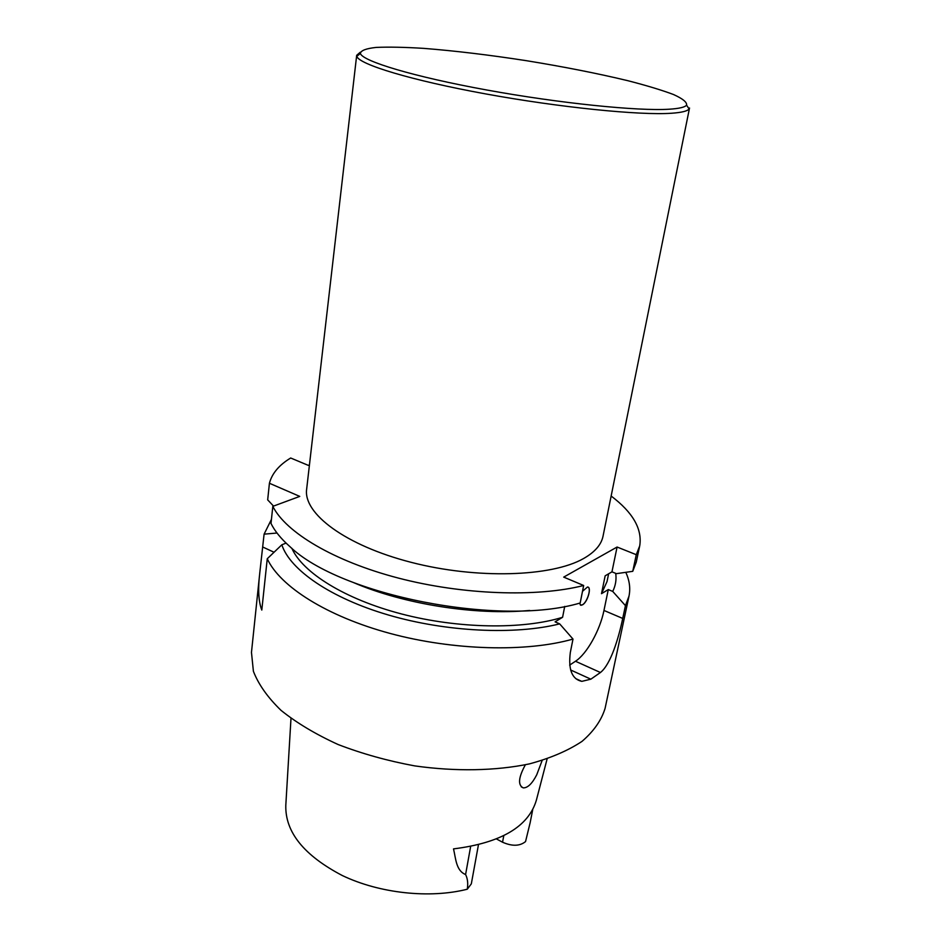 <?xml version="1.0" encoding="UTF-8"?>
<svg xmlns="http://www.w3.org/2000/svg" width="941" height="941" viewBox="0 0 941 941"><rect width="100%" height="100%" fill="white"/><g stroke="black" fill="none" stroke-linecap="round" stroke-linejoin="round"><path stroke-width="1.41" d="M625.789 572.328C629.517 580.397 630.588 588.337 629 596.124L625.447 605.639L622.719 618.437L603.969 610.45L608.286 589.572L612.72 591.418L625.447 605.639M277.007 533.029L264.092 534.159L259.81 572.61C257.822 589.054 258.481 601.546 261.798 610.074L267.256 558.742C279.818 586.302 326.645 616.32 390.115 633.446C453.55 650.549 526.572 652.336 572.998 639.068L570.317 652.525C568.164 669.639 572.01 679.249 581.844 681.355L590.842 679.179L600.44 672.509C610.697 664.44 618.531 638.457 622.719 618.437M264.092 534.159L271.443 519.361M259.81 572.61L251.47 652.395L253.4 671.286C258.469 684.413 267.679 697.434 281.03 710.361C296.686 722.935 315.729 734.321 338.16 744.543C362.132 753.765 387.657 760.881 414.734 765.892C455.632 771.691 495.684 770.891 529.36 763.904C550.426 758.211 567.964 750.706 581.985 741.402C593.712 731.31 601.405 720.312 605.075 708.408L629 596.124M587.984 587.137C591.583 588.278 587.196 602.264 582.467 604.769L580.432 605.145M639.727 545.815L636.234 562.236L632.74 571.328L616.414 573.657L611.956 571.834L617.084 547.027L636.281 554.696L639.727 545.815C642.385 529.018 632.858 512.422 611.144 496.025M632.74 571.328L636.281 554.696M273.525 506.093L267.679 499.871L269.42 483.262L299.756 496.401L272.819 506.352L271.008 523.455C274.748 531.077 281.018 538.77 289.816 546.533C339.889 595.194 500 626.977 580.185 602.993L583.667 585.49L563.706 577.115L617.084 547.027M611.956 571.834L605.157 575.833L601.499 593.689L608.286 589.572M582.503 591.348L587.443 587.031C591.971 586.619 587.713 602.064 582.55 604.804L581.067 605.286L579.256 603.228M608.627 573.787L607.027 581.562L601.499 593.689M309.436 464.936L308.248 465.348L290.687 458.008C279.089 465.03 271.996 473.452 269.42 483.262M529.724 610.45C475.417 615.543 403.489 604.146 353.404 582.526M564.718 606.404L562.589 617.284C522.855 629.682 458.232 628.764 401.536 613.967C344.806 599.17 302.567 572.622 291.828 548.25M686.577 105.145C684.942 107.227 679.202 108.568 669.357 109.203C638.21 111.273 559.566 103.298 486.72 89.995C413.758 76.715 362.591 61.247 360.379 53.484C360.791 50.532 366.049 48.509 376.177 47.415C388.68 46.862 404.512 47.179 423.673 48.367C454.821 50.814 489.073 54.919 526.431 60.695C563.73 66.752 597.582 73.422 627.965 80.726C646.549 85.513 661.711 90.101 673.427 94.488C682.719 98.664 687.095 102.216 686.577 105.145L689.083 108.956L689.53 108.003L603.028 536.217C601.323 544.686 594.853 552.12 583.608 558.519C551.685 576.833 476.746 579.338 411.088 562.318C345.288 545.427 303.143 513.515 306.637 489.273L356.686 55.296L360.274 52.225M583.667 585.49C536.829 597.417 462.701 594.877 398.149 578.021C333.549 561.142 285.782 532.359 272.819 506.352M572.998 639.068L559.672 623.871L555.072 621.848L562.589 617.284M286.064 543.086L281.829 544.804L267.256 558.742M559.672 623.871C514.892 635.14 446.152 631.917 388.386 615.002C330.562 598.076 290.051 569.87 281.829 544.804M569.658 665.111L575.469 661.252C586.808 654.007 600.064 630.211 603.969 610.45M615.72 573.375C616.59 579.597 615.59 585.62 612.72 591.418M525.372 764.786C518.409 777.513 517.715 785.217 523.302 787.888C527.748 787.935 532.218 783.582 536.711 774.831L542.122 760.516M496.519 838.972L502.541 842.219C512.175 846.441 519.844 846.218 525.548 841.572L530.124 822.787M290.992 718.371L285.805 805.284C285.064 832.009 303.919 855.44 342.371 875.565C379.635 893.385 429.719 898.773 467.265 889.221L471.323 883.846L478.44 844.806M467.265 889.221C468.206 883.552 467.653 878.647 465.595 874.53C455.997 870.731 455.82 858.427 453.515 848.888C501.012 842.924 528.642 826.633 536.417 800.026L547.109 758.94M689.083 108.956C687.459 111.12 681.637 112.544 671.639 113.238C639.998 115.52 559.73 107.474 485.391 93.865C410.935 80.267 358.897 64.353 356.815 56.331L356.686 55.296M262.751 547.015L274.007 552.226M590.842 679.179L570.611 669.968M600.44 672.509L575.469 661.252M503.788 835.679L502.541 842.219M470.641 846.5L465.595 874.53M581.691 681.343L575.763 678.626M523.302 787.888L521.232 786.829M532.712 809.672L530.054 823.175M360.379 53.484L356.815 56.331"/></g></svg>

